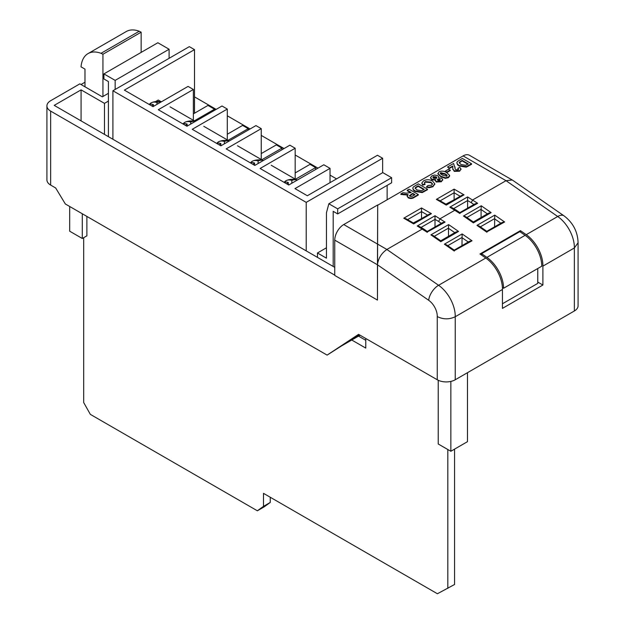 <?xml version="1.0" encoding="UTF-8"?>
<svg xmlns="http://www.w3.org/2000/svg" width="625" height="625" viewBox="0 0 625 625"><rect width="100%" height="100%" fill="white"/><g stroke="black" fill="none" stroke-linecap="round" stroke-linejoin="round"><path stroke-width="0.94" d="M525.117 235.32L519.812 231.648L481.602 253.703L486.906 257.383A26.172 15.109 60 0 1 503.562 288.258L541.773 266.203A26.172 15.109 -120 0 0 525.117 235.32L486.906 257.383M502.438 303.773L537.766 283.375L537.766 268.516M503.562 288.258L502.406 287.594M481.602 255.133L481.602 253.703M139.234 31.25A34.273 19.789 -120 0 0 126.25 31.539L88.039 53.594A34.273 19.789 60 0 1 101.023 53.312L139.234 31.25L141.148 32.188L141.148 52.406M101.023 53.312L102.93 54.25L141.148 32.188M102.93 54.25L102.93 96.484M108.414 93.32L102.336 96.828L84.977 86.789L84.977 69.117L81.031 66.844A34.273 19.789 60 0 1 88.039 53.594M450.852 381.422L450.852 451.273L467.477 441.664L467.477 372.695M450.852 451.273L438.227 443.984L438.227 380.273M365.773 340.312L358.516 336.117M83.688 237.688L83.688 402.539L90.352 414.375L257.359 510.789L263.5 506.352L263.5 493.352L437.406 593.75L454.562 584.492L454.562 449.125M257.359 510.789L264.102 506.898L270.25 502.461L270.25 497.242M447.82 588.383L447.82 449.523M365.773 338.5L365.773 348.102L351.766 340.016M263.5 506.352L270.25 502.461M82.297 213.773L82.297 238.492L86.883 235.844L86.883 216.422M82.297 238.492L69.68 231.203L69.68 206.484M413.32 222.969L421.828 218.445M445.914 204.148L454.422 199.625M102.336 96.828L79.859 83.852L50.641 100.719A12.719 7.344 0 0 0 46.914 105.914A12.719 7.344 0 0 0 50.641 111.102L334.75 275.133M84.977 82.227L81.016 84.516M437.25 379.766L437.25 316.578C443.258 319.531 449.25 319.586 455.234 316.742L455.234 379.766A12.719 7.344 180 0 1 437.25 379.766L358.578 334.344L327.109 355.109L65.336 203.977L55.664 187.977L50.641 185.07A12.719 7.344 180 0 1 46.914 179.883L46.914 105.914M327.109 355.109L341.469 345.961L360.078 335.211M104.469 134.398L104.469 103.367L81.078 89.867L54.211 105.375L334.75 267.352M104.469 103.367L108.414 101.094M427.516 189.203L427.516 189.719L422.203 192.586L415.117 191.445L413.43 190.148L412.781 188.117L413.352 186.945L418.281 183.867L427.516 189.203L422.203 192.062L415.117 190.93L413.43 189.633L412.781 188.117M450.258 170.578L446.82 172.562L445.281 171.672L445.281 171.148L448.719 169.172L450.258 170.578M452.875 167.016L452.742 166.547L449.305 168.523L447.531 166.984L453.57 163.492L454.984 167.836M455.008 166.898L454.984 168.125M458.508 169.414L457.836 168.281L459.781 167.352L460.977 168.961L459.602 171.195L454.258 171.383L452.789 168.648M460.945 169.227L459.602 171.195M471.57 163.766L471.57 164.289L466.258 167.148L459.164 166.016L457.484 164.719L456.836 162.688L457.398 161.508L462.336 158.438L471.57 163.766L466.258 166.633L459.164 165.492L457.484 164.195L456.836 162.688M448.422 177.133L448.422 177.656L449.609 176.141L449.586 175.375L448.422 177.133L445.359 177.805L440.719 176.172L437.898 173.547M448.422 177.656L445.359 178.328L440.719 176.695L437.875 173.758M438.828 177.391L438.828 177.906M442.688 179.836L441.312 181.758L436.195 182.008L435.422 180.633M435.664 180.148L431.812 179.758L430.578 177.852M432.5 184.188L430.828 182.609L425.273 182.125L424.422 183.047M425.031 183.938L422.664 184.617L421.852 182.984L423.664 180.766C426.672 179.336 429.602 179.406 432.469 180.984L434.805 183.781L432.953 186.203L429.219 187.188L426.57 186.742L427.992 185.508L431.539 185.242L432.531 183.922L430.828 182.086L425.273 181.609L424.383 182.789L425.031 184.453L422.664 185.141L421.875 183.242M434.789 184.039L432.953 186.719L429.219 187.711L426.57 187.258L426.57 186.742M418.281 194.531L414.406 196.773C412.555 198.109 410.508 198.305 408.266 197.359L407.141 195.93L408.039 194.562L400.875 193.914L402.953 192.719L406.359 193.172L411.18 192.484L407.266 190.227L409.047 189.203L418.281 194.531L418.281 195.055L414.406 197.289C412.555 198.633 410.508 198.828 408.266 197.883L407.172 196.188M408.039 195.078L400.875 194.438L400.875 193.914M410.727 192.742L407.266 190.742L407.266 190.227M537.766 282.07L542.891 285.031L502.438 308.391L502.438 289.492A26.172 15.109 -120 0 0 485.781 258.031L479.961 253.992L520.414 230.641L526.242 234.672L557.711 216.5A12.719 6.57 -55.3 0 1 564.055 215.867L512.508 180.148L469.453 155.281A12.719 7.344 120 0 0 463.102 155.906L377.688 205.219L377.461 300.086L377.461 264.789L334.75 240.133L334.75 275.43L377.461 300.086M334.75 240.133A12.719 7.344 -60 0 1 343.742 224.555L386.883 249.469L422.398 228.961L423.609 228.922M441.305 223.328L438.586 221.445L440.156 218.711L454.992 210.148L456.203 210.102M473.898 204.508L471.172 202.625L472.75 199.891L506.016 180.688L463.102 155.906M512.242 179.984L506.016 180.688L557.711 216.5A26.172 15.109 -120 0 1 574.359 247.961L578.086 242.727M526.242 234.672A26.172 15.109 60 0 1 542.891 266.133L574.359 247.961L574.359 310.984L455.234 379.766M542.891 266.133L542.891 285.031M377.461 264.516C378.398 258.156 381.547 253.141 386.883 249.469L438.578 285.281A26.172 15.109 60 0 1 455.234 316.742L502.438 289.492M358.844 334.5L348.078 341.594L359.609 334.945M578.086 242.781L578.086 305.797A12.719 7.344 180 0 1 574.359 310.984M336.555 178.883L330.039 175.117M317.969 168.148L295.172 154.992M284.031 148.555L261.242 135.398M250.094 128.969L227.305 115.805M216.164 109.375L194.5 96.867M437.25 316.578A13.453 7.766 -120 0 0 428.695 300.289L377.461 264.789L377.688 205.219M377.688 204.961L343.742 224.555M435.008 226.961L435.008 215.734L445.055 222.102L427.148 232.078M448.492 236.305L448.5 228.125L434.297 236.328M461.984 245.648L462.141 233.938L472.031 240.797L469.539 241.289L454.227 250.133L446.648 244.883L444.383 244.195L462.141 233.938M454.117 199.414L454.117 189.133L464.008 194.844L446.25 205.094L436.359 199.383L438.586 199.922L446.25 204.344L461.781 195.375L464.008 194.844M467.602 208.148L467.602 196.922L477.648 203.289L475.164 203.781L459.844 212.625L456.156 210.07M481.086 217.492L481.094 209.312L466.891 217.508M494.578 226.836L494.734 215.125L504.625 221.977L502.133 222.469L486.82 231.312L479.242 226.062L476.977 225.375L494.734 215.125M421.523 218.227L421.523 211.586L407.562 219.641M520.414 232.063L520.414 230.641M468.258 163.906L462.094 160.352L459.133 162.672L461.031 164.516L465.68 165.289L468.258 163.906M457.484 164.195L457.484 164.719M459.164 165.492L459.164 166.016M466.258 166.633L466.258 167.148M467.805 164.164L462.094 160.867L459.188 162.93M462.094 160.352L462.094 160.867M459.539 161.93L459.539 162.445M459.602 170.68L454.258 170.859L452.836 169.008L452.742 166.547M452.883 166.656L452.742 166.023L449.305 168.008L449.305 168.523M452.781 168.961L452.836 169.523M454.258 170.859L454.258 171.383M455.016 167.141L455.078 168.883L455.797 169.703L458.102 169.766L458.578 169.148M458.102 169.766L457.836 168.281M449.305 168.008L447.531 166.984M450.258 170.055L446.82 172.039L446.82 172.562M446.82 172.039L445.281 171.148M437.898 174.008L439.062 171.734C441.914 170.711 444.484 171.031 446.773 172.695L449.586 175.375M446.883 176.242L447.016 175.117L444.984 173.711L440.602 172.617L440.469 173.75L442.492 175.148L446.883 176.242L447.016 175.117L447.016 175.633L444.984 174.234L440.25 173.461M440.602 173.141L440.469 173.75M440.719 176.172L440.719 176.695M445.359 177.805L445.359 178.328M444.984 173.711L444.984 174.234M440.258 180.102L437.766 179.703L437.766 179.18L437.836 180.391L439.883 180.422L439.844 179.227L437.766 179.18L437.32 179.758M439.883 180.422L440.336 179.844M437.781 175.711L438.859 177.125L438.547 177.969L441.758 178.281L442.719 179.562L441.312 181.234L436.195 181.492L435.383 180.383L435.664 179.633L431.812 179.234L430.555 177.594L431.906 175.859L434.656 175.039L437.781 175.711M436.172 176.828L433.359 176.664L432.875 177.328L433.664 178.258L436.344 178.359L436.859 177.719L436.172 176.828L436.172 177.352L432.938 177.594M431.812 179.234L431.812 179.758M436.195 181.492L436.195 182.008M441.312 181.234L441.312 181.758M439.844 179.227L439.844 179.742M436.789 177.969L436.172 177.352M433.359 176.664L433.359 177.188M425.273 181.609L425.273 182.125M430.828 182.086L430.828 182.609M429.219 187.188L429.219 187.711M432.953 186.203L432.953 186.719M422.664 184.617L422.664 185.141M424.203 189.336L418.047 185.781L415.086 188.102L416.977 189.953L421.633 190.719L424.203 189.336M413.43 189.633L413.43 190.148M415.117 190.93L415.117 191.445M422.203 192.062L422.203 192.586M423.75 189.594L418.047 186.305L415.141 188.359M418.047 185.781L418.047 186.305M415.492 187.359L415.492 187.883M412.719 193.367L409.469 195.672L409.961 196.289L412.016 196.336L414.969 194.672L412.719 193.367L412.719 193.891L409.547 195.93M403.82 194.328L403.82 194.844M408.266 197.359L408.266 197.883M414.516 194.93L412.719 193.891M403.766 218.203L405.992 218.734L413.656 223.164L429.188 214.195L431.414 213.664L413.656 223.914L403.766 218.203L421.523 207.953L421.523 211.586L427.617 215.102M445.055 222.102L442.57 222.594L427.25 231.445L423.562 228.883M427.297 232.359L417.25 225.992L419.477 226.523L423.516 228.852M477.648 203.289L459.742 213.266M456.102 210.031L452.07 207.703L449.844 207.172L467.602 196.922M463.484 216.031L465.75 216.719L473.336 221.969L488.648 213.125L491.133 212.633L473.375 222.883L463.484 216.031L481.242 205.781L481.094 209.312M430.898 234.852L433.164 235.539L440.742 240.789L456.055 231.945L458.539 231.445L440.781 241.703L430.898 234.852L448.648 224.594L448.5 228.125M472.031 240.797L454.125 250.773M504.625 221.977L486.719 231.953M81.078 89.867L81.078 120.891M169.102 58.32L169.102 49.242L157.859 42.75L103.914 73.898L103.914 78.969L108.414 81.562L108.414 136.672M194.5 113.219L194.5 49.625L189.328 46.641L112.906 90.766L306.211 202.367L382.633 158.25L382.633 172.711M306.211 202.367L306.211 250.875M326.445 247.789L317.453 252.984L317.453 257.359M214.508 110.328L214.508 109.195L207.984 105.43L193.367 113.867M248.219 130.047L248.219 128.664L242.602 125.414L227.305 134.25M281.938 149.766L281.938 148.125L276.32 144.883L261.242 153.586M315.656 169.484L315.656 167.594L310.031 164.352L295.172 172.93M382.633 158.25L377.469 155.266L307.336 195.75L294.977 188.617L330.039 168.367L323.812 164.773L288.742 185.016L260.109 168.484L295.172 148.242L289.875 145.18L254.813 165.43L226.172 148.891L261.242 128.648L255.938 125.594L220.875 145.836L192.242 129.305L227.305 109.055L222.008 106L186.945 126.242L158.305 109.711L193.367 89.469L188.07 86.406L153.008 106.648L124.367 90.117L194.5 49.625M295.469 179.25L315.656 167.594M261.75 159.781L281.938 148.125M228.031 140.312L248.219 128.664M194.32 120.852L214.508 109.195M112.906 90.766L112.906 139.266M193.367 120.305L193.367 89.469M227.305 139.898L227.305 109.055M261.242 159.484L261.242 128.648M295.172 179.078L295.172 148.242M330.039 182.648L330.039 168.367M391.625 177.711L337.68 208.859L337.68 213.93L391.625 182.789L391.625 177.711L382.797 172.617L328.852 203.766L326.445 212.75L326.445 258.172L317.453 252.984M387.133 199.766L387.133 185.383M337.68 208.859L328.852 203.766M337.68 213.93L333.188 211.336L333.188 266.445M103.914 73.898L115.156 80.383L115.156 89.469M169.102 49.242L115.156 80.383M286.688 183.828A16.484 9.516 -60 0 1 288.289 182.484A16.656 9.617 -120 0 0 283.875 182.211M252.969 164.367A16.484 9.516 -60 0 1 254.57 163.016A16.656 9.617 -120 0 0 250.164 162.742M219.258 144.898A16.484 9.516 -60 0 1 220.859 143.547A16.656 9.617 -120 0 0 216.445 143.273M185.539 125.43A16.484 9.516 -60 0 1 187.141 124.086A16.656 9.617 -120 0 0 182.727 123.812M151.82 105.969A16.484 9.516 -60 0 1 153.422 104.617A16.656 9.617 -120 0 0 149.016 104.344M149.539 104.234A16.672 9.625 60 0 1 152.062 102.438A16.672 9.625 60 0 1 156.977 102.555A16.484 9.516 -60 0 1 161.273 101.875M183.258 123.695A16.672 9.625 60 0 1 185.773 121.898A16.672 9.625 60 0 1 190.695 122.023A16.484 9.516 -60 0 1 195.336 121.398M216.977 143.164A16.672 9.625 60 0 1 219.492 141.367A16.672 9.625 60 0 1 224.414 141.492A16.484 9.516 -60 0 1 229.133 140.875A14.148 8.172 60 0 1 229.352 140.945M250.688 162.633A16.672 9.625 60 0 1 253.211 160.836A16.672 9.625 60 0 1 258.125 160.953A16.484 9.516 -60 0 1 262.852 160.344A14.148 8.172 60 0 1 263.344 160.5M296.32 179.742L271.227 165.258M262.609 160.273L237.516 145.789M228.891 140.812L203.797 126.32M195.172 121.344L170.078 106.859M161.367 101.828L158.242 100.023L155.492 101.609M284.406 182.094A16.672 9.625 60 0 1 286.922 180.297A16.672 9.625 60 0 1 291.844 180.422A16.484 9.516 -60 0 1 296.562 179.812A14.148 8.172 60 0 1 297.328 180.062M296.562 179.812L296.562 180.508M291.844 180.422L291.844 183.227M289.055 184.844L288.289 184.398M288.289 182.484L288.289 184.758M262.852 160.344L262.852 160.789M258.125 160.953L258.125 163.508M255.117 165.25L254.57 164.93M254.57 163.016L254.57 165.289M224.414 141.492L224.414 143.797M220.859 143.547L220.859 145.82M190.695 122.023L190.695 124.078M187.141 124.086L187.141 126.125M156.977 102.555L156.977 104.359M153.422 104.617L153.422 106.406M421.523 207.953L431.414 213.664M436.359 199.383L454.117 189.133M417.25 225.992L435.008 215.734M459.891 213.539L449.844 207.172M428.695 300.289A12.719 6.57 -55.3 0 1 438.578 285.281L485.781 258.031M481.242 205.781L491.133 212.633M448.648 224.594L458.539 231.445M454.273 251.047L444.383 244.195M486.867 232.227L476.977 225.375M50.641 111.102L50.641 185.07M438.586 221.438L435.008 219.375L421.047 227.43M454.789 232.672L448.492 228.312M461.992 237.469L447.789 245.672M468.273 242.016L461.984 237.656M460.203 196.281L454.117 192.766L440.156 200.828M471.18 202.617L467.602 200.555L453.641 208.609M487.383 213.859L481.086 209.492M494.586 218.656L480.375 226.852M500.867 223.203L494.578 218.836M468.18 165.727L468.18 166.242M460.633 161.195L460.633 161.711M455 167.203L455 167.719M424.133 191.156L424.133 191.672M416.586 186.625L416.586 187.148M414.406 196.773L414.406 197.289M411.289 194.195L411.289 194.719M578.086 242.844C577.742 231.727 573.062 222.734 564.055 215.867M460.977 169.484L460.977 168.961M438.859 177.648L438.859 177.125M430.555 178.109L430.555 177.594M435.383 180.898L435.383 180.383M442.719 180.086L442.719 179.562M434.805 184.297L434.805 183.781M421.852 183.5L421.852 182.984M407.141 196.445L407.141 195.93M161.328 101.852A16.852 16.852 0 0 0 152.062 102.438M195.352 121.383A16.852 16.852 0 0 0 185.773 121.898M229.375 140.93A16.852 16.852 0 0 0 219.492 141.367M263.391 160.477A16.852 16.852 0 0 0 253.211 160.836M297.398 180.023A16.852 16.852 0 0 0 286.922 180.297"/></g></svg>
